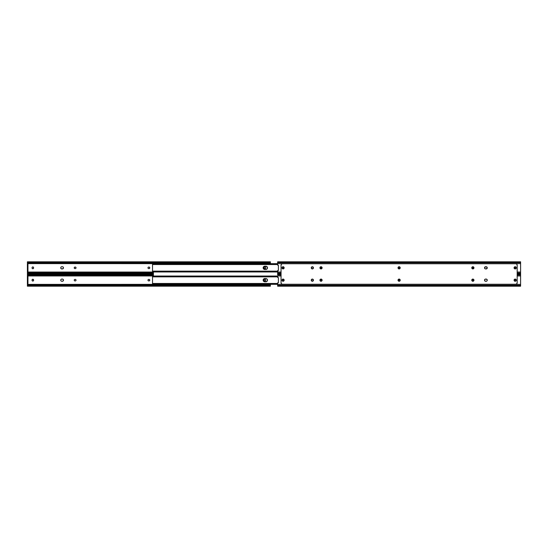 <?xml version="1.0" encoding="UTF-8"?>
<svg xmlns="http://www.w3.org/2000/svg" width="548" height="548" viewBox="0 0 548 548"><rect width="100%" height="100%" fill="white"/><g stroke="black" fill="none" stroke-linecap="round" stroke-linejoin="round"><path stroke-width="0.82" d="M148.035 280.46L148.2 280.713A0.767 0.767 0 0 0 148.741 280.932A0.767 0.767 0 0 1 147.974 280.165A0.767 0.767 0 0 0 148.035 280.46L148.104 279.74M74.446 280.713L74.35 280.597A0.767 0.767 0 0 0 74.987 280.932A0.767 0.767 0 0 1 74.22 280.165A0.767 0.767 0 0 0 74.233 280.316L74.446 279.624M61.061 279.398A1.096 1.096 0 0 0 60.931 279.555L60.924 279.562A1.096 1.096 0 0 0 61.835 281.261A1.096 1.096 0 0 1 60.739 280.165L60.828 280.583L60.739 280.165A1.096 1.096 0 0 1 61.835 279.076L62.383 279.076A1.096 1.096 0 0 1 63.472 280.165A1.096 1.096 0 0 1 62.383 281.261L61.623 281.24M264.389 280.843L264.218 279.733M264.177 280.46A0.767 0.767 0 0 0 264.78 281.056L264.506 280.939M265.643 279.733L265.698 280.302A0.767 0.767 0 0 1 265.355 280.939L265.684 280.453L264.931 281.069A0.767 0.767 0 0 0 265.081 281.056M264.636 279.322L264.78 279.274A0.767 0.767 0 0 0 264.163 280.028A0.767 0.767 0 0 1 264.931 279.261A0.767 0.767 0 0 1 265.698 280.028L265.684 280.453M148.035 279.87A0.767 0.767 0 0 0 147.974 280.165A0.767 0.767 0 0 1 148.741 279.398L149.015 279.398A0.767 0.767 0 0 1 149.789 280.165A0.767 0.767 0 0 1 149.015 280.932L149.659 280.597L149.015 280.932A0.767 0.767 0 0 0 149.563 280.713M148.597 279.411L148.2 279.624L148.597 279.411M75.412 280.919L75.261 280.932A0.767 0.767 0 0 0 75.898 280.597L75.973 280.46A0.767 0.767 0 0 0 76.014 280.316L75.973 280.46A0.767 0.767 0 0 1 75.905 280.59M75.973 279.87A0.767 0.767 0 0 0 75.905 279.74L76.014 280.316A0.767 0.767 0 0 0 75.973 279.877M75.412 279.411L75.556 279.459A0.767 0.767 0 0 0 75.261 279.398A0.767 0.767 0 0 1 76.028 280.165A0.767 0.767 0 0 1 75.261 280.932M32.407 280.939L32.407 280.939A0.767 0.767 0 0 1 32.291 280.843L32.065 280.028A0.767 0.767 0 0 1 32.832 279.261A0.767 0.767 0 0 1 33.599 280.028A0.767 0.767 0 0 0 33.127 279.322L33.544 280.597M33.599 280.028L33.599 280.302A0.767 0.767 0 0 1 32.832 281.069A0.767 0.767 0 0 1 32.065 280.302L32.065 280.028A0.767 0.767 0 0 1 32.407 279.391L32.832 279.261A0.767 0.767 0 0 0 32.681 279.274M33.127 281.014L32.983 281.056A0.767 0.767 0 0 0 33.586 280.46M63.157 280.939L62.383 281.261A1.096 1.096 0 0 0 63.294 280.775M63.157 279.391L63.39 280.583M61.623 279.096L61.835 279.076A1.096 1.096 0 0 0 61.232 279.254L61.417 279.158M270.363 284.385L270.363 285.412L270.363 284.96L27.4 284.96L27.4 284.385L270.363 284.385L270.363 284.96L27.4 284.96L27.4 284.097L27.948 284.097L27.4 284.097L27.4 283.412L27.948 283.412L27.948 276.24L27.948 276.918L27.4 276.918L27.4 283.412L27.948 283.412L27.948 276.918L27.4 276.918L27.4 276.24L27.948 276.24L27.4 276.24L27.4 275.37L27.4 275.952L153.406 275.952L27.4 275.952L27.4 284.385L270.363 284.309M148.2 279.624A0.767 0.767 0 0 1 148.741 279.398L149.015 279.398A0.767 0.767 0 0 1 149.563 279.624L149.659 280.597M74.987 279.398L74.987 279.398A0.767 0.767 0 0 0 74.836 279.411L74.987 279.398A0.767 0.767 0 0 0 74.22 280.165A0.767 0.767 0 0 1 74.275 279.877M74.562 279.528L74.836 279.411A0.767 0.767 0 0 0 74.35 279.733M270.363 285.412L270.363 286.193L269.993 285.796L27.77 285.796L27.4 286.193L27.77 285.796L269.335 285.631L27.77 285.796A1.028 0.726 0 0 1 28.428 285.631L269.335 285.631L269.335 285.248L28.428 285.248L28.428 285.631L28.428 285.248L270.363 285.412M27.4 275.37L153.406 275.37L27.4 275.37L27.421 274.685L27.77 274.925L27.4 274.801L27.4 275.37M27.4 274.801L27.4 274.137L27.77 274.925L27.4 274.925M28.428 275.089L27.77 274.925A1.028 0.726 0 0 0 28.428 275.089L153.406 275.089L28.428 275.089L28.428 274.699L28.428 275.089M153.406 274.699L28.428 274.699L153.406 274.699M153.406 274.534L28.428 274.699A1.028 0.726 180 0 1 27.77 274.534L153.406 274.534M270.363 286.193L269.993 285.412A1.028 0.726 180 0 0 269.335 285.248L269.335 285.631A1.028 0.726 0 0 1 269.993 285.796L270.363 286.179L27.4 286.193L27.4 285.412L28.428 285.248A1.028 0.726 180 0 0 27.77 285.412L27.4 286.179M27.455 285.638L28.201 285.652M27.4 284.96L27.4 285.412L27.4 284.96M27.407 274.699L28.201 274.685M270.356 285.638L269.561 285.652M63.458 280.377A1.096 1.096 0 0 0 63.458 279.959M63.294 279.562A1.096 1.096 0 0 0 62.383 279.076L61.835 279.076M62.595 281.24L61.835 281.261M75.898 279.74A0.767 0.767 0 0 0 75.556 279.459M149.727 280.46A0.767 0.767 0 0 0 149.727 279.87M265.698 280.302A0.767 0.767 0 0 1 264.931 281.069A0.767 0.767 0 0 1 264.163 280.302A0.767 0.767 0 0 0 264.177 280.446M63.157 268.609L61.623 268.904A1.096 1.096 0 0 0 61.835 268.924L61.225 268.746A1.096 1.096 0 0 0 61.623 268.904L61.061 268.609A1.096 1.096 0 0 0 61.225 268.739M60.766 268.047L60.739 267.835A1.096 1.096 0 0 1 61.835 266.739L61.835 266.739A1.096 1.096 0 0 0 61.623 266.76L62.383 266.739A1.096 1.096 0 0 1 63.472 267.835A1.096 1.096 0 0 1 62.383 268.924L61.835 268.924A1.096 1.096 0 0 1 60.739 267.835L60.924 267.225L60.739 267.835A1.096 1.096 0 0 0 60.924 268.438L60.739 267.835L60.924 268.438A1.096 1.096 0 0 0 61.061 268.602M148.035 268.13L148.2 268.376A0.767 0.767 0 0 0 148.741 268.602A0.767 0.767 0 0 1 147.974 267.835A0.767 0.767 0 0 0 148.035 268.13L148.104 267.403M74.35 268.267A0.767 0.767 0 0 0 74.987 268.602A0.767 0.767 0 0 1 74.22 267.835A0.767 0.767 0 0 0 74.275 268.123M74.281 268.13A0.767 0.767 0 0 0 74.35 268.26L74.446 267.287M264.389 268.513L264.218 267.403M265.643 267.403L265.698 267.972A0.767 0.767 0 0 1 264.931 268.739A0.767 0.767 0 0 1 264.163 267.972A0.767 0.767 0 0 0 264.78 268.726L264.506 268.609M264.177 267.554A0.767 0.767 0 0 0 264.163 267.698A0.767 0.767 0 0 1 264.931 266.931A0.767 0.767 0 0 1 265.698 267.698L265.698 267.972A0.767 0.767 0 0 1 265.355 268.609L265.684 268.123L264.931 268.739A0.767 0.767 0 0 0 265.081 268.726M264.636 266.986L264.78 266.945A0.767 0.767 0 0 0 264.177 267.54M148.035 267.54A0.767 0.767 0 0 0 147.974 267.835A0.767 0.767 0 0 1 148.741 267.068L149.015 267.068A0.767 0.767 0 0 1 149.789 267.835A0.767 0.767 0 0 1 149.015 268.602L149.659 268.26L149.015 268.602A0.767 0.767 0 0 0 149.563 268.376M148.597 267.082L148.2 267.287L148.597 267.082M75.412 268.589L75.261 268.602A0.767 0.767 0 0 0 75.973 268.13L75.898 268.26M75.412 267.082L75.686 267.198A0.767 0.767 0 0 1 75.898 267.403L75.973 268.13M33.586 267.54A0.767 0.767 0 0 0 32.983 266.945L33.586 267.547L33.373 268.513M32.407 268.609L32.407 268.609A0.767 0.767 0 0 1 32.291 268.513L32.065 267.698A0.767 0.767 0 0 1 32.407 267.061L32.832 266.931A0.767 0.767 0 0 0 32.681 266.945M33.127 268.678L32.983 268.726A0.767 0.767 0 0 0 33.599 267.972A0.767 0.767 0 0 1 32.832 268.739A0.767 0.767 0 0 1 32.065 267.972L32.079 267.547M63.294 268.438L63.294 268.438A1.096 1.096 0 0 1 62.383 268.924M61.623 266.76A1.096 1.096 0 0 0 61.068 267.061L61.417 266.821M270.363 263.691L27.4 263.615L27.4 272.048L153.406 272.048L27.4 272.048L27.4 273.075L28.428 272.911L27.4 273.863L27.77 273.466L153.406 273.466L27.77 273.466A1.028 0.726 0 0 1 28.428 273.301L153.406 273.301L28.428 273.301L28.428 272.911L153.406 272.911L28.428 272.911A1.028 0.726 180 0 0 27.77 273.075L27.4 273.842L27.4 271.76L27.948 271.76L27.4 271.76L27.4 271.082L27.948 271.082L27.948 264.588L27.4 264.588L27.4 271.082L27.948 271.082L27.948 271.76L27.948 263.903L27.948 264.588L27.4 264.588L27.4 263.903L27.948 263.903L27.4 263.903L27.4 263.04L270.363 263.04L270.363 263.691M148.2 267.287A0.767 0.767 0 0 1 148.741 267.068L149.015 267.068A0.767 0.767 0 0 1 149.563 267.287L149.659 268.26M74.562 267.198L75.261 267.068A0.767 0.767 0 0 1 76.028 267.835A0.767 0.767 0 0 1 75.261 268.602M63.157 267.061L63.294 267.225A1.096 1.096 0 0 0 62.383 266.739L62.595 266.76M63.294 267.225L63.39 268.253M60.828 267.417L60.924 267.225A1.096 1.096 0 0 0 60.739 267.828M27.4 262.471L27.4 261.821L27.77 262.588A1.028 0.726 0 0 0 28.428 262.752L28.428 262.369A1.028 0.726 180 0 1 27.77 262.204L27.4 261.821L27.77 262.204L269.993 262.204L27.77 262.204L269.335 262.369L28.428 262.369L28.428 262.752L269.335 262.752L270.363 261.807L270.363 263.615L27.4 263.615L27.4 263.04L270.363 263.04L269.993 262.588L270.342 262.348L269.335 262.752L27.4 262.588L27.4 263.04L27.407 262.362L27.77 262.588L27.4 262.588M270.308 262.362L270.363 261.821L269.993 262.204A1.028 0.726 180 0 1 269.335 262.369L269.335 262.752A1.028 0.726 0 0 0 269.993 262.588L270.342 262.348L269.561 262.348M153.406 272.63L27.4 272.63L153.406 272.63M27.455 273.301L28.201 273.315M27.407 262.362L28.201 262.348M63.458 268.041A1.096 1.096 0 0 0 63.458 267.623M61.835 266.739L62.383 266.739M32.065 267.698A0.767 0.767 0 0 1 32.832 266.931A0.767 0.767 0 0 1 33.599 267.698A0.767 0.767 0 0 0 33.586 267.554M75.973 268.123A0.767 0.767 0 0 0 75.905 267.41M75.686 267.191A0.767 0.767 0 0 0 75.261 267.068L74.987 267.068A0.767 0.767 0 0 0 74.35 267.403M74.233 267.684A0.767 0.767 0 0 0 74.22 267.828A0.767 0.767 0 0 1 74.987 267.068M149.727 268.13A0.767 0.767 0 0 0 149.727 267.54M266.492 281.665A1.623 1.623 0 0 0 265.869 278.542A1.623 1.623 0 0 1 267.493 280.165A1.623 1.623 0 0 1 265.869 281.788A1.623 1.623 0 0 0 266.486 281.665L264.458 281.761L263.424 281.069L263.184 279.85L264.157 278.665L266.184 278.576L267.219 279.268L267.369 280.788L266.184 281.761M153.406 271.972L153.406 276.028M153.406 276.055L153.406 271.945L153.406 276.055M266.773 269.184L266.492 269.335A1.623 1.623 0 0 0 266.492 266.335L267.458 267.52L267.02 268.979L265.869 269.458L263.876 269.184L263.184 268.15L263.629 266.684L264.773 266.212L266.773 266.486M152.522 276.644L152.522 283.693L152.522 276.644M263.629 281.316L263.629 281.316A1.623 1.623 0 0 0 264.773 281.788L264.773 281.788A1.623 1.623 0 0 1 263.156 280.165A1.623 1.623 0 0 1 264.773 278.542A1.623 1.623 0 0 0 264.157 278.665L263.876 278.816M152.618 284.186L277.637 284.282L152.693 284.282L152.522 283.48L277.637 283.754L153.2 283.754L153.2 284.282L152.522 283.48L152.618 284.186M263.184 279.85L263.424 281.069M267.458 280.48L267.458 279.85M152.57 276.206L152.522 276.856L152.693 276.055L277.637 276.055L153.2 276.055L153.2 276.582L277.637 276.582L152.522 276.85L153.2 276.582L153.2 276.055L152.57 276.206M152.522 276.028L277.637 276.028M264.157 278.665A1.623 1.623 0 0 0 263.629 279.014M263.622 279.021A1.623 1.623 0 0 0 263.622 281.309M265.869 281.788L264.773 281.788M264.773 278.542L265.869 278.542M152.522 264.307L152.522 271.356L152.522 264.307M263.629 268.986A1.623 1.623 0 0 0 264.773 269.458L264.773 269.458A1.623 1.623 0 0 1 263.156 267.835A1.623 1.623 0 0 1 264.773 266.212A1.623 1.623 0 0 0 263.629 266.684L263.629 266.684M263.876 269.184L263.424 268.732L263.876 269.184M266.486 266.335A1.623 1.623 0 0 0 265.869 266.212A1.623 1.623 0 0 1 267.493 267.835A1.623 1.623 0 0 1 265.869 269.458A1.623 1.623 0 0 0 266.486 269.335L266.184 269.424M152.618 271.849L277.637 271.945L152.693 271.945L152.522 271.15L277.637 271.418L153.2 271.418L153.2 271.945L152.522 271.15L152.618 271.849M263.184 267.52L263.424 268.732M267.458 268.15L267.458 267.52M152.57 263.876L152.522 264.526L152.693 263.718L277.637 263.718L153.2 263.718L153.2 264.246L277.637 264.246L152.522 264.52L153.2 264.246L153.2 263.718L152.57 263.876M152.522 263.698L277.637 263.691M263.622 266.691A1.623 1.623 0 0 0 263.622 268.979M265.869 269.458L264.773 269.458M264.773 266.212L265.869 266.212M399.965 280.46L398.985 280.932A0.767 0.767 0 0 1 398.437 280.713L398.985 280.932A0.767 0.767 0 0 1 398.211 280.165A0.767 0.767 0 0 1 398.985 279.398L399.259 279.398A0.767 0.767 0 0 1 399.8 279.624L399.259 279.398A0.767 0.767 0 0 1 400.026 280.165A0.767 0.767 0 0 1 399.259 280.932A0.767 0.767 0 0 0 399.8 280.713L398.554 280.802L398.341 279.74L399.547 279.459L399.965 280.46A0.767 0.767 0 0 0 399.965 279.87M473.65 279.733A0.767 0.767 0 0 0 473.164 279.411L473.013 279.398A0.767 0.767 0 0 1 473.78 280.165A0.767 0.767 0 0 1 473.013 280.932A0.767 0.767 0 0 0 473.65 280.597L472.445 280.877L472.027 279.87L473.164 279.411L473.767 280.316A0.767 0.767 0 0 0 473.725 279.877M321.799 279.733A0.767 0.767 0 0 0 321.313 279.411L321.162 279.398A0.767 0.767 0 0 1 321.929 280.165A0.767 0.767 0 0 1 321.162 280.932A0.767 0.767 0 0 0 321.799 280.597L320.594 280.877L320.176 279.87L321.313 279.411L321.916 280.316A0.767 0.767 0 0 0 321.875 279.877M277.637 275.952L277.637 277.309L277.637 275.952L281.056 275.952L277.637 275.952L277.672 277.452L278.391 277.603L278.391 282.727L277.672 282.884L277.637 284.385L520.6 284.385L520.6 275.952L517.182 275.952L520.6 275.952L520.6 274.137L517.182 274.137M283.823 279.884A0.767 0.767 0 0 1 283.837 280.028L283.837 280.302A0.767 0.767 0 0 1 283.823 280.446L282.775 281.014L282.316 279.877L283.22 279.274L283.837 280.302A0.767 0.767 0 0 1 283.069 281.069A0.767 0.767 0 0 1 282.302 280.302L282.302 280.028A0.767 0.767 0 0 1 283.069 279.261A0.767 0.767 0 0 1 283.837 280.028L283.823 279.877A0.767 0.767 0 0 0 283.22 279.274L283.069 279.261A0.767 0.767 0 0 0 282.919 279.274L282.775 279.322M311.737 281.076L311.737 281.076A1.096 1.096 0 0 0 313.442 280.165A1.096 1.096 0 0 1 312.346 281.261A1.096 1.096 0 0 1 311.257 280.165A1.096 1.096 0 0 0 311.435 280.768L311.737 279.254L313.12 279.391L313.12 280.939L311.572 280.939A1.096 1.096 0 0 0 311.737 281.076M514.401 280.028L515.463 279.322L515.88 280.597L514.873 281.014L514.401 280.028A0.767 0.767 0 0 1 515.168 279.261A0.767 0.767 0 0 1 515.935 280.028L515.935 280.302A0.767 0.767 0 0 1 515.168 281.069A0.767 0.767 0 0 1 514.401 280.302L514.401 280.028A0.767 0.767 0 0 1 514.873 279.322L514.627 279.487M485.199 281.179L485.007 281.076A1.096 1.096 0 0 1 484.843 280.939L484.706 280.775A1.096 1.096 0 0 0 484.843 280.939L484.548 279.953L485.199 279.158L486.583 279.158L487.261 280.165A1.096 1.096 0 0 0 486.377 279.096L486.377 279.096A1.096 1.096 0 0 0 486.165 279.076A1.096 1.096 0 0 1 487.261 280.165L487.172 280.583A1.096 1.096 0 0 1 486.377 281.24L486.165 281.261A1.096 1.096 0 0 0 486.377 281.24L485.007 281.076A1.096 1.096 0 0 0 485.617 281.261L485.405 281.24M277.644 277.384L278.391 277.603L277.754 277.569M278.391 282.665L277.952 282.679L278.391 282.727L278.391 277.672M282.357 279.733L282.302 280.028A0.767 0.767 0 0 1 282.645 279.391L282.432 279.603M282.645 280.939A0.767 0.767 0 0 1 282.528 280.843L283.22 281.056A0.767 0.767 0 0 0 283.364 281.014L283.611 280.843M398.437 279.624A0.767 0.767 0 0 1 398.985 279.398L398.341 279.74M472.588 279.411L472.102 279.74A0.767 0.767 0 0 0 472.027 279.87M472.308 280.802A0.767 0.767 0 0 1 472.102 280.597L472.314 280.802A0.767 0.767 0 0 0 472.739 280.932A0.767 0.767 0 0 1 471.972 280.165A0.767 0.767 0 0 1 472.739 279.398A0.767 0.767 0 0 0 472.102 279.74M472.588 280.919L473.013 280.932M514.414 280.46A0.767 0.767 0 0 0 515.017 281.056L515.168 281.069A0.767 0.767 0 0 0 515.319 281.056M515.935 280.302A0.767 0.767 0 0 1 515.593 280.939L515.921 280.453M515.319 279.274A0.767 0.767 0 0 0 515.168 279.261L515.017 279.274A0.767 0.767 0 0 0 514.873 279.316M320.738 280.919L320.888 280.932A0.767 0.767 0 0 1 320.121 280.165A0.767 0.767 0 0 1 320.888 279.398L320.251 279.74A0.767 0.767 0 0 0 320.176 279.87M320.457 280.802A0.767 0.767 0 0 1 320.251 280.597L320.464 280.802A0.767 0.767 0 0 0 320.888 280.932L321.162 280.932M277.637 274.534L277.637 274.137L277.637 274.534L281.056 274.534L277.637 274.534L277.637 274.986L277.637 274.534M277.637 286.193L520.6 286.193L520.6 285.796L277.637 285.796L520.6 285.796L520.6 285.35L277.637 285.35L520.6 285.35L520.6 284.385L277.637 284.385L277.637 286.193L277.637 283.021L278.021 282.686M517.182 274.534L520.6 274.534L517.182 274.534M277.637 274.158L281.056 274.137M277.637 274.986L281.056 274.986L277.637 274.986M517.182 274.986L520.6 274.986L517.182 274.986M520.6 286.193L520.6 274.137M321.313 279.411A0.767 0.767 0 0 0 321.162 279.398L320.888 279.398A0.767 0.767 0 0 0 320.464 279.528M320.176 279.877A0.767 0.767 0 0 0 320.244 280.59M472.027 279.877A0.767 0.767 0 0 0 472.095 280.59M473.164 279.411A0.767 0.767 0 0 0 473.013 279.398L472.739 279.398M398.273 279.87A0.767 0.767 0 0 0 398.273 280.46M283.364 281.014A0.767 0.767 0 0 0 283.823 280.46M398.047 280.377L398.026 280.165A1.096 1.096 0 0 0 398.506 281.076L398.026 280.165L398.512 279.254L399.725 279.254L400.211 280.165A1.096 1.096 0 0 1 399.122 281.261A1.096 1.096 0 0 1 398.026 280.165A1.096 1.096 0 0 1 399.122 279.076A1.096 1.096 0 0 1 400.211 280.165L400.026 280.775A1.096 1.096 0 0 0 400.211 280.165L400.191 280.377M399.334 281.24L398.903 281.24A1.096 1.096 0 0 0 400.026 280.775L398.512 281.076M399.732 268.739A1.096 1.096 0 0 0 400.211 267.835A1.096 1.096 0 0 1 399.122 268.924A1.096 1.096 0 0 1 398.026 267.835A1.096 1.096 0 0 0 398.512 268.739M398.903 268.904A1.096 1.096 0 0 0 399.334 268.904L398.047 268.047L398.211 267.225L399.122 266.739L400.026 267.225L400.191 268.047L399.725 268.746L398.697 268.842M514.394 268.609L514.257 268.438A1.096 1.096 0 0 0 515.586 268.842L514.558 268.746L514.072 267.835A1.096 1.096 0 0 0 514.093 268.041L514.956 266.76L515.778 266.924L516.264 267.835A1.096 1.096 0 0 1 515.168 268.924A1.096 1.096 0 0 1 514.072 267.835L514.161 267.417M515.942 268.609A1.096 1.096 0 0 0 516.264 267.835L515.586 268.842M514.394 280.939A1.096 1.096 0 0 0 514.558 281.076L514.257 280.775A1.096 1.096 0 0 0 514.394 280.939L514.072 280.165A1.096 1.096 0 0 0 514.093 280.377L514.956 279.096L515.778 279.254L516.264 280.165A1.096 1.096 0 0 1 515.168 281.261A1.096 1.096 0 0 1 514.072 280.165L514.161 279.747M514.565 281.076A1.096 1.096 0 0 0 515.586 281.179L514.75 281.179M516.079 280.775L515.942 280.939A1.096 1.096 0 0 0 516.264 280.165L515.586 281.179M311.572 280.939L311.435 280.775A1.096 1.096 0 0 0 311.572 280.939L311.435 279.562A1.096 1.096 0 0 0 311.278 279.946L311.339 279.747M487.234 267.623L487.261 267.835A1.096 1.096 0 0 0 486.165 266.739A1.096 1.096 0 0 1 487.261 267.835L486.165 268.924L485.007 268.746L484.528 267.835L485.617 266.739L486.775 266.924L487.261 267.835A1.096 1.096 0 0 1 486.165 268.924A1.096 1.096 0 0 0 486.377 268.904L485.617 268.924A1.096 1.096 0 0 1 484.528 267.835A1.096 1.096 0 0 1 485.617 266.739A1.096 1.096 0 0 0 484.706 267.225L484.706 267.225M472.102 280.939L471.78 280.165A1.096 1.096 0 0 0 473.39 281.131A1.096 1.096 0 0 0 473.965 280.165A1.096 1.096 0 0 1 472.876 281.261A1.096 1.096 0 0 1 471.78 280.165L472.266 279.254L473.088 279.096L473.945 280.377L473.486 281.076L472.458 281.179L471.862 279.747M472.266 268.746L471.965 267.225L473.486 266.924L473.787 268.438L472.266 268.746A1.096 1.096 0 0 0 473.965 267.835A1.096 1.096 0 0 1 472.876 268.924A1.096 1.096 0 0 1 471.78 267.835A1.096 1.096 0 0 0 472.102 268.602M473.945 267.623L473.965 267.835A1.096 1.096 0 0 0 472.102 267.061A1.096 1.096 0 0 0 471.78 267.835L472.102 268.609A1.096 1.096 0 0 0 472.266 268.739M319.95 268.047L319.929 267.835A1.096 1.096 0 0 0 322.032 268.253L320.607 268.842L319.95 267.623L321.238 266.76L322.114 267.835A1.096 1.096 0 0 1 321.025 268.924A1.096 1.096 0 0 1 319.929 267.835L320.011 267.417M322.039 268.246A1.096 1.096 0 0 0 322.114 267.835L322.032 268.253M320.251 280.939L319.929 280.165A1.096 1.096 0 0 0 322.032 280.59L320.607 281.179L319.95 279.953L321.238 279.096L322.114 280.165A1.096 1.096 0 0 1 321.025 281.261A1.096 1.096 0 0 1 319.929 280.165L320.011 279.747M322.039 280.583A1.096 1.096 0 0 0 322.114 280.165L322.032 280.583M282.001 280.377L281.98 280.165A1.096 1.096 0 0 0 283.98 280.775L282.652 281.179L282.062 279.747L283.282 279.096L284.165 280.165A1.096 1.096 0 0 1 283.069 281.261A1.096 1.096 0 0 1 281.98 280.165A1.096 1.096 0 0 1 283.069 279.076A1.096 1.096 0 0 1 284.165 280.165L284.145 280.377A1.096 1.096 0 0 0 284.165 280.172L283.843 280.939M282.158 267.225L282.295 267.061A1.096 1.096 0 0 0 282.295 268.609L282.001 267.623L282.652 266.821L283.679 266.924L284.165 267.835A1.096 1.096 0 0 1 283.069 268.924A1.096 1.096 0 0 1 281.98 267.835L282.001 267.623M282.857 268.904L282.652 268.842A1.096 1.096 0 0 0 283.98 268.438L283.069 268.924L282.158 268.438M283.98 267.225A1.096 1.096 0 0 0 283.843 267.061L284.145 268.047A1.096 1.096 0 0 0 284.165 267.835L283.98 268.438M311.435 268.438L311.737 266.924L313.257 267.225L312.956 268.746L311.572 268.609A1.096 1.096 0 0 0 313.442 267.835A1.096 1.096 0 0 1 312.346 268.924A1.096 1.096 0 0 1 311.257 267.835A1.096 1.096 0 0 0 311.572 268.602M281.056 265.116L281.056 282.884L281.056 265.116L281.056 282.884L281.453 283.85L282.419 284.248L515.819 284.248L282.419 284.248L515.819 284.248L516.785 283.85L517.182 282.884L517.182 265.116L517.182 282.884L517.182 265.116L516.785 264.15L515.819 263.752L282.419 263.752L515.819 263.752L282.419 263.752L281.453 264.15L281.056 265.116A1.363 1.363 0 0 1 282.419 263.752A1.363 1.363 0 0 0 281.898 263.855L281.158 264.595M484.706 280.775L484.61 279.747M517.079 264.595L516.579 263.978M281.158 283.405L281.665 284.022A1.363 1.363 0 0 1 281.658 284.015M516.086 284.22L517.079 283.405M484.548 280.377L484.548 279.953A1.096 1.096 0 0 0 484.548 280.377M487.234 280.377L487.261 280.165A1.096 1.096 0 0 1 486.165 281.261L485.617 281.261A1.096 1.096 0 0 1 484.528 280.165A1.096 1.096 0 0 1 485.617 279.076L486.377 279.096M486.583 279.158L487.076 279.562M399.334 279.096A1.096 1.096 0 0 0 398.903 279.096L399.54 279.158M398.903 266.76L399.334 266.76A1.096 1.096 0 0 0 398.026 267.835L398.047 267.623M400.191 267.623L400.211 267.835A1.096 1.096 0 0 0 399.732 266.924M516.243 267.623L516.264 267.835A1.096 1.096 0 0 0 514.394 267.061M515.38 279.096L515.778 279.254M514.093 279.959A1.096 1.096 0 0 0 514.072 280.165A1.096 1.096 0 0 1 515.168 279.076A1.096 1.096 0 0 1 516.264 280.165A1.096 1.096 0 0 0 515.942 279.391L516.079 279.562M514.257 280.775L514.099 280.377M312.346 279.076L313.257 279.562M311.271 279.959A1.096 1.096 0 0 0 311.257 280.158A1.096 1.096 0 0 1 312.346 279.076A1.096 1.096 0 0 1 313.442 280.165A1.096 1.096 0 0 0 313.36 279.754L313.422 279.953M313.257 280.775L312.764 281.179M311.435 280.775L311.278 280.377M485.405 266.76L487.076 267.225M487.076 268.438L486.377 268.904A1.096 1.096 0 0 0 487.172 268.253M484.843 268.609L484.61 268.253M484.548 268.047L484.548 267.623A1.096 1.096 0 0 0 484.548 268.047L484.61 267.417M472.664 279.096L473.294 279.158M472.102 279.398A1.096 1.096 0 0 0 471.78 280.165A1.096 1.096 0 0 1 472.876 279.076A1.096 1.096 0 0 1 473.965 280.165L473.945 280.377M473.965 267.835A1.096 1.096 0 0 0 472.876 266.739A1.096 1.096 0 0 0 471.78 267.835L471.862 267.417M472.876 266.739L473.294 266.821M473.088 268.904L472.664 268.904M320.813 266.76L321.936 267.225M322.094 267.623L322.114 267.835A1.096 1.096 0 0 0 322.039 267.417M321.936 268.438L321.443 268.842M321.238 268.904L320.813 268.904M320.251 268.609L320.011 268.253M320.813 279.096L321.936 279.562M322.094 280.377L322.114 280.165A1.096 1.096 0 0 0 321.025 279.076A1.096 1.096 0 0 0 319.929 280.165A1.096 1.096 0 0 1 322.032 279.747L322.094 279.953M321.936 280.775L321.443 281.179M321.238 281.24L320.813 281.24M283.843 279.391L284.083 279.747M283.487 266.821L283.679 266.924A1.096 1.096 0 0 0 282.652 266.821M311.339 268.253L311.435 267.225A1.096 1.096 0 0 0 311.257 267.828A1.096 1.096 0 0 1 312.346 266.739A1.096 1.096 0 0 1 313.442 267.835A1.096 1.096 0 0 0 313.36 267.417M311.928 266.821L313.257 267.225M313.257 268.438L312.764 268.842M312.559 268.904L311.928 268.842M312.346 266.739A1.096 1.096 0 0 0 311.442 267.225M281.98 267.835A1.096 1.096 0 0 1 283.069 266.739A1.096 1.096 0 0 1 284.165 267.835A1.096 1.096 0 0 0 284.145 267.623M283.98 279.562A1.096 1.096 0 0 0 282.652 279.158M282.295 279.391A1.096 1.096 0 0 0 281.98 280.165M322.114 280.165A1.096 1.096 0 0 0 322.039 279.754M322.032 267.41A1.096 1.096 0 0 0 319.929 267.828A1.096 1.096 0 0 1 321.025 266.739A1.096 1.096 0 0 1 322.114 267.835M473.965 280.165A1.096 1.096 0 0 0 472.273 279.254M484.706 268.438A1.096 1.096 0 0 0 485.617 268.924L485.405 268.904M313.353 279.747A1.096 1.096 0 0 0 311.579 279.391M515.586 279.158A1.096 1.096 0 0 0 514.257 279.562M514.093 267.623A1.096 1.096 0 0 0 514.072 267.828A1.096 1.096 0 0 1 515.168 266.739A1.096 1.096 0 0 1 516.264 267.835M398.026 267.835A1.096 1.096 0 0 1 399.122 266.739A1.096 1.096 0 0 1 400.211 267.835M400.211 280.165A1.096 1.096 0 0 0 399.732 279.261M398.512 279.261A1.096 1.096 0 0 0 398.026 280.165M486.165 279.076L485.617 279.076A1.096 1.096 0 0 0 484.706 279.562M516.339 263.855A1.363 1.363 0 0 0 515.819 263.752A1.363 1.363 0 0 1 517.182 265.116M517.182 282.884L517.182 282.884A1.363 1.363 0 0 1 515.819 284.248A1.363 1.363 0 0 0 516.339 284.145M281.898 284.145A1.363 1.363 0 0 0 282.419 284.248A1.363 1.363 0 0 1 281.056 282.884M399.965 268.13L398.985 268.602A0.767 0.767 0 0 1 398.437 268.376L398.985 268.602A0.767 0.767 0 0 1 398.211 267.835A0.767 0.767 0 0 1 398.985 267.068L399.259 267.068A0.767 0.767 0 0 1 399.8 267.287L399.259 267.068A0.767 0.767 0 0 1 400.026 267.835A0.767 0.767 0 0 1 399.259 268.602A0.767 0.767 0 0 0 399.8 268.376L398.554 268.472L398.341 267.403L399.547 267.123L399.965 268.13A0.767 0.767 0 0 0 399.965 267.54M473.725 268.123A0.767 0.767 0 0 0 473.78 267.835A0.767 0.767 0 0 1 473.013 268.602A0.767 0.767 0 0 0 473.65 268.267M473.65 268.26A0.767 0.767 0 0 0 473.719 268.13L472.445 268.541L472.027 267.54L473.308 267.123L473.725 268.13M321.875 268.123A0.767 0.767 0 0 0 321.929 267.835A0.767 0.767 0 0 1 321.162 268.602A0.767 0.767 0 0 0 321.799 268.267M321.799 268.26A0.767 0.767 0 0 0 321.868 268.13L320.594 268.541L320.176 267.54L321.457 267.123L321.868 268.13M278.021 270.349L277.637 272.048L281.056 272.048L277.637 272.048L277.637 270.691L278.391 270.397L277.952 270.349L278.391 270.397L278.391 265.273L278.391 270.328M520.6 273.842L520.6 273.466L517.182 273.466L520.6 273.466L520.6 273.014L517.182 273.014L520.6 273.014L520.6 272.048L517.182 272.048L520.6 272.048L520.6 263.615L277.637 263.615L277.672 265.116L278.391 265.273L277.754 265.232M282.645 268.609A0.767 0.767 0 0 1 282.528 268.513L282.919 268.726A0.767 0.767 0 0 0 283.069 268.739L283.22 268.726A0.767 0.767 0 0 0 283.837 267.972L282.775 268.678L282.357 267.403L283.364 266.986L283.837 267.972A0.767 0.767 0 0 1 283.069 268.739A0.767 0.767 0 0 1 282.302 267.972L282.302 267.698A0.767 0.767 0 0 1 283.069 266.931A0.767 0.767 0 0 1 283.837 267.698A0.767 0.767 0 0 0 283.823 267.554M514.401 267.698L515.463 266.986L515.88 268.267L514.873 268.678L514.401 267.698A0.767 0.767 0 0 1 515.168 266.931A0.767 0.767 0 0 1 515.935 267.698L515.935 267.972A0.767 0.767 0 0 1 515.168 268.739A0.767 0.767 0 0 1 514.401 267.972L514.401 267.698A0.767 0.767 0 0 1 514.414 267.554M283.823 267.54A0.767 0.767 0 0 0 283.22 266.945L283.069 266.931A0.767 0.767 0 0 0 282.919 266.945L282.775 266.986M282.302 267.698A0.767 0.767 0 0 1 282.645 267.061L282.432 267.273M398.437 267.287A0.767 0.767 0 0 1 398.985 267.068L398.341 267.403M472.588 267.082L472.102 267.403A0.767 0.767 0 0 1 472.739 267.068L473.013 267.068A0.767 0.767 0 0 1 473.78 267.835A0.767 0.767 0 0 0 473.767 267.684M472.027 268.13A0.767 0.767 0 0 0 472.095 268.26L472.314 268.472A0.767 0.767 0 0 0 472.739 268.602A0.767 0.767 0 0 1 471.972 267.835A0.767 0.767 0 0 1 472.739 267.068M472.588 268.589L473.013 268.602M473.164 267.082L473.013 267.068A0.767 0.767 0 0 1 473.65 267.403M514.401 267.972A0.767 0.767 0 0 0 515.017 268.726L515.168 268.739A0.767 0.767 0 0 0 515.319 268.726M515.935 267.972A0.767 0.767 0 0 1 515.593 268.609L515.921 268.123M515.319 266.945A0.767 0.767 0 0 0 515.168 266.931L515.017 266.945A0.767 0.767 0 0 0 514.873 266.986L514.627 267.157M320.738 267.082L320.251 267.403A0.767 0.767 0 0 1 320.457 267.198M320.176 268.13A0.767 0.767 0 0 0 320.244 268.26L320.464 268.472A0.767 0.767 0 0 0 320.888 268.602A0.767 0.767 0 0 1 320.121 267.835A0.767 0.767 0 0 1 320.888 267.068A0.767 0.767 0 0 0 320.464 267.191M320.738 268.589L321.162 268.602M321.799 267.403A0.767 0.767 0 0 0 321.313 267.082L321.162 267.068A0.767 0.767 0 0 1 321.929 267.835A0.767 0.767 0 0 0 321.916 267.684M277.637 263.615L520.6 263.615L520.6 262.65L277.637 262.65L520.6 262.65L520.6 262.204L277.637 262.204L277.637 264.979L277.637 261.807L277.637 262.204L520.6 262.204L520.6 261.807L277.637 261.807M277.637 273.863L277.637 272.048L277.637 273.014L281.056 273.014L277.637 273.014L277.637 273.466L281.056 273.466L277.637 273.466L277.637 273.863L281.056 273.863M517.182 273.863L520.6 273.863L520.6 261.807M277.644 265.047L278.391 265.335M320.244 267.41A0.767 0.767 0 0 0 320.176 268.123M321.313 267.082A0.767 0.767 0 0 0 321.162 267.068L320.888 267.068M514.873 266.986A0.767 0.767 0 0 0 514.414 267.54M472.095 267.41A0.767 0.767 0 0 0 472.027 268.123M398.273 267.54A0.767 0.767 0 0 0 398.273 268.13M27.4 274.137L153.406 274.137M27.4 261.807L270.363 261.807M153.406 273.863L27.4 273.863M277.637 284.309L152.522 284.309M152.522 276.856L277.637 276.856M152.522 283.474L277.637 283.474M277.637 271.972L152.522 271.972M152.522 264.526L277.637 264.526M152.522 271.144L277.637 271.144"/></g></svg>
